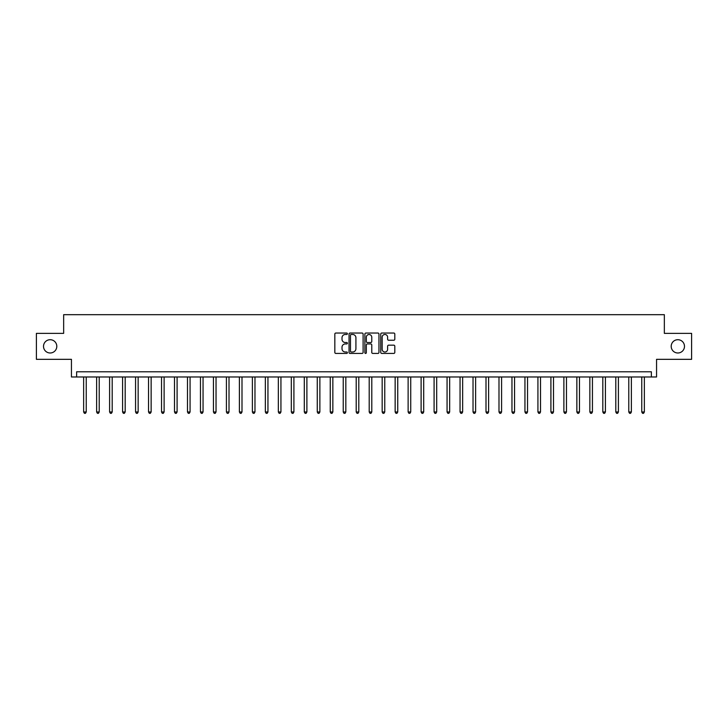 <?xml version="1.0" encoding="UTF-8"?>
<svg xmlns="http://www.w3.org/2000/svg" width="728" height="728" viewBox="0 0 728 728"><rect width="100%" height="100%" fill="white"/><g stroke="black" fill="none" stroke-linecap="round" stroke-linejoin="round"><path stroke-width="1.09" d="M347.383 333.752A0.71 0.71 0 0 0 346.674 333.042L335.845 333.042A1.019 1.019 0 0 0 334.825 334.061L334.825 352.407A1.019 1.019 0 0 0 335.845 353.426L346.674 353.426A0.71 0.71 0 0 0 347.383 352.716A0.71 0.71 0 0 0 346.674 351.997L345.272 351.997A3.258 3.258 0 0 1 342.014 348.739L342.014 347.211A3.258 3.258 0 0 1 345.272 343.944L346.674 343.944A0.71 0.71 0 0 0 347.383 343.234A0.71 0.71 0 0 0 346.674 342.524L345.272 342.524A3.258 3.258 0 0 1 342.014 339.257L342.014 337.728A3.258 3.258 0 0 1 345.272 334.471L346.674 334.471A0.71 0.71 0 0 0 347.383 333.752M671.198 346.346A6.643 6.643 0 0 0 677.841 352.989A6.643 6.643 0 0 0 684.484 346.346A6.643 6.643 0 0 0 677.841 339.703A6.643 6.643 0 0 0 671.198 346.346M43.516 346.346A6.643 6.643 0 0 0 50.159 352.989A6.643 6.643 0 0 0 56.802 346.346A6.643 6.643 0 0 0 50.159 339.703A6.643 6.643 0 0 0 43.516 346.346M393.784 340.231A1.019 1.019 0 0 0 394.804 339.212L394.804 334.061A1.019 1.019 0 0 0 393.784 333.042L381.763 333.042A1.019 1.019 0 0 0 380.744 334.061L380.744 352.407A1.019 1.019 0 0 0 381.763 353.426L393.784 353.426A1.019 1.019 0 0 0 394.804 352.407L394.804 346.191A1.019 1.019 0 0 0 393.784 345.172L388.643 345.172A1.019 1.019 0 0 0 387.624 346.191L387.624 349.276A2.73 2.73 0 0 1 384.894 351.997A2.73 2.73 0 0 1 382.164 349.276L382.164 337.191A2.73 2.73 0 0 1 384.894 334.471A2.73 2.73 0 0 1 387.624 337.191L387.624 339.212A1.019 1.019 0 0 0 388.643 340.231L393.784 340.231M651.36 376.977L656.556 376.977L656.556 359.332L691.6 359.332L691.6 333.369L664.346 333.369L664.346 314.678L63.655 314.678L63.655 333.369L36.4 333.369L36.4 359.332L71.444 359.332L71.444 376.977L651.36 376.977L651.36 371.79L76.64 371.79L76.64 376.977M363.108 334.061A1.019 1.019 0 0 0 362.089 333.042L350.059 333.042A1.019 1.019 0 0 0 349.04 334.061L349.04 352.407A1.019 1.019 0 0 0 350.059 353.426L362.089 353.426A1.019 1.019 0 0 0 363.108 352.407L363.108 334.061M365.911 333.042L377.941 333.042A1.019 1.019 0 0 1 378.96 334.061L378.96 352.407A1.019 1.019 0 0 1 377.941 353.426L372.791 353.426A1.019 1.019 0 0 1 371.771 352.407L371.771 344.963A1.019 1.019 0 0 0 370.752 343.944L367.34 343.944A1.019 1.019 0 0 0 366.321 344.963L366.321 352.716A0.71 0.71 0 0 1 365.602 353.426A0.71 0.71 0 0 1 364.892 352.716L364.892 334.061A1.019 1.019 0 0 1 365.911 333.042M351.187 334.471A0.71 0.71 0 0 0 350.468 335.18L350.468 351.287A0.71 0.71 0 0 0 351.187 351.997L352.661 351.997A3.258 3.258 0 0 0 355.919 348.739L355.919 337.728A3.258 3.258 0 0 0 352.661 334.471L351.187 334.471M371.771 337.246A2.73 2.73 0 0 0 369.041 334.516A2.73 2.73 0 0 0 366.321 337.246L366.321 341.505A1.019 1.019 0 0 0 367.34 342.524L370.752 342.524A1.019 1.019 0 0 0 371.771 341.505L371.771 337.246M83.647 376.977L83.647 411.975L86.241 411.975L86.241 376.977M86.241 411.975L85.458 413.322L84.421 413.322L83.647 411.975M96.624 376.977L96.624 411.975L99.217 411.975L99.217 376.977M99.217 411.975L98.444 413.322L97.406 413.322L96.624 411.975M109.6 376.977L109.6 411.975L112.203 411.975L112.203 376.977M112.203 411.975L111.42 413.322L110.383 413.322L109.6 411.975M122.586 376.977L122.586 411.975L125.18 411.975L125.18 376.977M125.18 411.975L124.397 413.322L123.36 413.322L122.586 411.975M135.563 376.977L135.563 411.975L138.156 411.975L138.156 376.977M138.156 411.975L137.383 413.322L136.345 413.322L135.563 411.975M148.539 376.977L148.539 411.975L151.142 411.975L151.142 376.977M151.142 411.975L150.359 413.322L149.322 413.322L148.539 411.975M161.525 376.977L161.525 411.975L164.119 411.975L164.119 376.977M164.119 411.975L163.336 413.322L162.298 413.322L161.525 411.975M174.502 376.977L174.502 411.975L177.095 411.975L177.095 376.977M177.095 411.975L176.322 413.322L175.275 413.322L174.502 411.975M187.478 376.977L187.478 411.975L190.072 411.975L190.072 376.977M190.072 411.975L189.298 413.322L188.261 413.322L187.478 411.975M200.464 376.977L200.464 411.975L203.057 411.975L203.057 376.977M203.057 411.975L202.275 413.322L201.237 413.322L200.464 411.975M213.441 376.977L213.441 411.975L216.034 411.975L216.034 376.977M216.034 411.975L215.261 413.322L214.214 413.322L213.441 411.975M226.417 376.977L226.417 411.975L229.011 411.975L229.011 376.977M229.011 411.975L228.237 413.322L227.2 413.322L226.417 411.975M239.394 376.977L239.394 411.975L241.996 411.975L241.996 376.977M241.996 411.975L241.214 413.322L240.176 413.322L239.394 411.975M252.379 376.977L252.379 411.975L254.973 411.975L254.973 376.977M254.973 411.975L254.19 413.322L253.153 413.322L252.379 411.975M265.356 376.977L265.356 411.975L267.95 411.975L267.95 376.977M267.95 411.975L267.176 413.322L266.139 413.322L265.356 411.975M278.333 376.977L278.333 411.975L280.935 411.975L280.935 376.977M280.935 411.975L280.153 413.322L279.115 413.322L278.333 411.975M291.318 376.977L291.318 411.975L293.912 411.975L293.912 376.977M293.912 411.975L293.129 413.322L292.092 413.322L291.318 411.975M304.295 376.977L304.295 411.975L306.888 411.975L306.888 376.977M306.888 411.975L306.115 413.322L305.077 413.322L304.295 411.975M317.272 376.977L317.272 411.975L319.874 411.975L319.874 376.977M319.874 411.975L319.091 413.322L318.054 413.322L317.272 411.975M330.257 376.977L330.257 411.975L332.851 411.975L332.851 376.977M332.851 411.975L332.068 413.322L331.031 413.322L330.257 411.975M343.234 376.977L343.234 411.975L345.827 411.975L345.827 376.977M345.827 411.975L345.054 413.322L344.007 413.322L343.234 411.975M356.21 376.977L356.21 411.975L358.804 411.975L358.804 376.977M358.804 411.975L358.03 413.322L356.993 413.322L356.21 411.975M369.196 376.977L369.196 411.975L371.79 411.975L371.79 376.977M371.79 411.975L371.007 413.322L369.97 413.322L369.196 411.975M382.173 376.977L382.173 411.975L384.766 411.975L384.766 376.977M384.766 411.975L383.993 413.322L382.946 413.322L382.173 411.975M395.149 376.977L395.149 411.975L397.743 411.975L397.743 376.977M397.743 411.975L396.969 413.322L395.932 413.322L395.149 411.975M408.126 376.977L408.126 411.975L410.729 411.975L410.729 376.977M410.729 411.975L409.946 413.322L408.909 413.322L408.126 411.975M421.112 376.977L421.112 411.975L423.705 411.975L423.705 376.977M423.705 411.975L422.923 413.322L421.885 413.322L421.112 411.975M434.088 376.977L434.088 411.975L436.682 411.975L436.682 376.977M436.682 411.975L435.908 413.322L434.871 413.322L434.088 411.975M447.065 376.977L447.065 411.975L449.667 411.975L449.667 376.977M449.667 411.975L448.885 413.322L447.847 413.322L447.065 411.975M460.05 376.977L460.05 411.975L462.644 411.975L462.644 376.977M462.644 411.975L461.861 413.322L460.824 413.322L460.05 411.975M473.027 376.977L473.027 411.975L475.621 411.975L475.621 376.977M475.621 411.975L474.847 413.322L473.81 413.322L473.027 411.975M486.004 376.977L486.004 411.975L488.606 411.975L488.606 376.977M488.606 411.975L487.824 413.322L486.786 413.322L486.004 411.975M498.989 376.977L498.989 411.975L501.583 411.975L501.583 376.977M501.583 411.975L500.8 413.322L499.763 413.322L498.989 411.975M511.966 376.977L511.966 411.975L514.56 411.975L514.56 376.977M514.56 411.975L513.786 413.322L512.74 413.322L511.966 411.975M524.943 376.977L524.943 411.975L527.536 411.975L527.536 376.977M527.536 411.975L526.763 413.322L525.725 413.322L524.943 411.975M537.928 376.977L537.928 411.975L540.522 411.975L540.522 376.977M540.522 411.975L539.739 413.322L538.702 413.322L537.928 411.975M550.905 376.977L550.905 411.975L553.498 411.975L553.498 376.977M553.498 411.975L552.725 413.322L551.678 413.322L550.905 411.975M563.881 376.977L563.881 411.975L566.475 411.975L566.475 376.977M566.475 411.975L565.702 413.322L564.664 413.322L563.881 411.975M576.858 376.977L576.858 411.975L579.461 411.975L579.461 376.977M579.461 411.975L578.678 413.322L577.641 413.322L576.858 411.975M589.844 376.977L589.844 411.975L592.437 411.975L592.437 376.977M592.437 411.975L591.655 413.322L590.617 413.322L589.844 411.975M602.82 376.977L602.82 411.975L605.414 411.975L605.414 376.977M605.414 411.975L604.64 413.322L603.603 413.322L602.82 411.975M615.797 376.977L615.797 411.975L618.4 411.975L618.4 376.977M618.4 411.975L617.617 413.322L616.58 413.322L615.797 411.975M628.783 376.977L628.783 411.975L631.376 411.975L631.376 376.977M631.376 411.975L630.594 413.322L629.556 413.322L628.783 411.975M641.759 376.977L641.759 411.975L644.353 411.975L644.353 376.977M644.353 411.975L643.579 413.322L642.542 413.322L641.759 411.975"/></g></svg>

